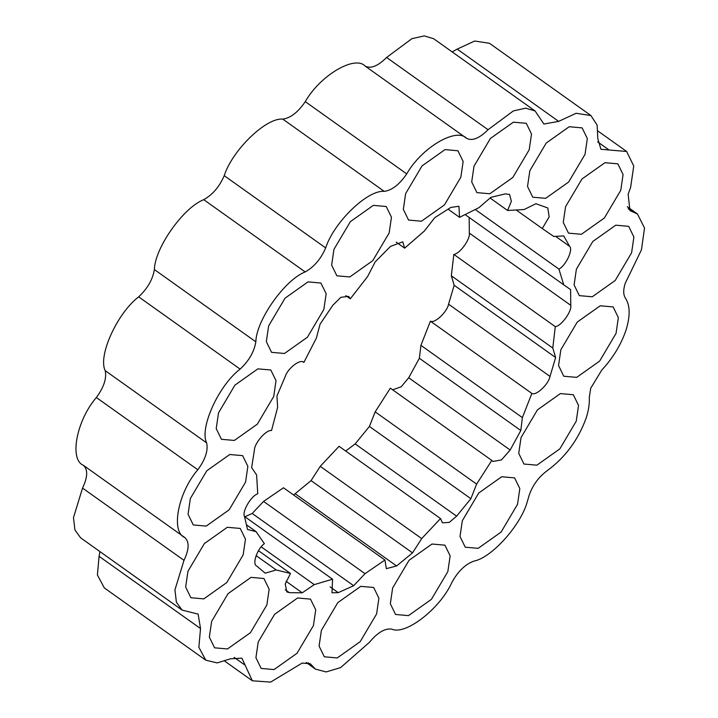 <?xml version="1.0" encoding="UTF-8"?>
<svg xmlns="http://www.w3.org/2000/svg" width="718" height="718" viewBox="0 0 718 718"><rect width="100%" height="100%" fill="white"/><g stroke="black" fill="none" stroke-linecap="round" stroke-linejoin="round"><path stroke-width="1.08" d="M83.028 465.058L184.75 537.504C189.48 541.695 189.229 549.306 183.996 560.336L174.932 589.873L176.395 602.231L182.085 610.094L198.132 614.114L200.528 628.564L198.859 647.232L205.77 660.174L217.168 662.911L230.568 658.783L241.903 658.155L252.341 680.79L270.623 682.1L302.179 663.064L310.266 663.746L315.516 669.149L326.125 671.931L340.628 667.596L369.375 642.377C377.453 632.603 384.902 628.178 391.723 629.094C405.401 635.69 440.331 608.523 451.963 582.244C458.048 571.286 465.336 564.249 473.826 561.135C491.642 557.895 521.133 524.993 527.362 501.415L529.337 494.729C532.962 484.794 538.895 476.797 547.134 470.739C565.165 457.492 578.143 439.999 586.076 418.262C588.58 410.597 589.64 403.731 589.263 397.655L590.717 388.232L601.756 370.102C612.957 357.968 621.007 344.757 625.899 330.451C630.368 316.279 630.216 305.5 625.423 298.114C623.233 294.748 623.161 289.821 625.207 283.332L641.443 249.864L644.522 228.037L637.476 213.982L629.955 210.607L628.142 194.201L630.619 187.371L633.743 166.002L626.652 151.489L600.948 149.281L597.798 138.691L597.143 125.112L590.914 115.526L576.114 113.291L558.658 121.369L543.912 124.034L535.09 110.958L525.684 108.158L513.334 110.94L488.052 129.716C479.382 138.377 472.229 141.249 466.601 138.323C456.208 127.167 421.493 147.782 406.729 173.891C399.531 184.436 392.037 190.261 384.247 191.383C367.751 189.579 333.789 222.374 325.676 247.925C320.919 258.929 314.089 266.925 305.186 271.934C284.822 279.742 256.209 320.264 255.841 341.822C254.172 351.793 248.931 360.885 240.117 369.106C218.631 385.467 199.227 428.251 206.649 442.898C208.292 450.491 205.348 459.448 197.818 469.769C178.109 492.476 170.534 531.742 184.75 537.504L184.876 537.585M590.914 115.526L489.461 43.277L474.661 41.034L457.204 49.111L558.658 121.369M535.09 110.958L433.636 38.709L424.23 35.9L411.881 38.691L386.598 57.467L488.052 129.716M466.601 138.323L365.148 66.074C354.755 54.909 320.04 75.534 305.276 101.642L406.729 173.891M384.247 191.383L282.793 119.125C266.297 117.33 232.336 150.116 224.231 175.668L325.676 247.925M305.186 271.934L203.741 199.676C183.368 207.493 154.756 248.015 154.388 269.564L255.841 341.822M240.117 369.106L138.664 296.848C117.178 313.21 97.774 356.002 105.196 370.641L206.649 442.898M197.818 469.769L96.365 397.512C76.655 420.218 69.081 459.493 83.297 465.246C88.027 469.437 87.775 477.048 82.543 488.078L73.478 517.624L74.941 529.983L80.631 537.845L182.085 610.094M200.528 628.564L99.075 556.315L97.406 574.983L104.316 587.916L205.77 660.174M521.035 437.585L518.728 453.336L523.952 464.034L536.867 465.174L559.834 448.894L576.24 421.179L578.537 405.437L573.314 394.729L560.399 393.59L537.441 409.87L521.035 437.585M560.848 349.783L558.55 365.534L563.774 376.232L576.689 377.372L599.647 361.091L616.053 333.376L618.36 317.625L613.127 306.927L600.221 305.787L577.254 322.068L560.848 349.783M576.392 269.187L574.095 284.938L579.318 295.636L592.233 296.785L615.191 280.496L631.598 252.79L633.904 237.039L628.681 226.341L615.766 225.192L592.799 241.472L576.392 269.187M565.569 206.694L563.262 222.445L568.494 233.144L581.4 234.283L604.368 218.003L620.774 190.288L623.08 174.537L617.848 163.839L604.942 162.699L581.975 178.979L565.569 206.694M529.83 170.731L527.524 186.483L532.756 197.19L545.662 198.33L568.629 182.049L585.035 154.334L587.333 138.583L582.11 127.885L569.203 126.736L546.236 143.026L529.83 170.731M474.006 166.172L471.699 181.923L476.931 192.621L489.838 193.761L512.805 177.481L529.211 149.766L531.508 134.015L526.285 123.317L513.379 122.177L490.412 138.457L474.006 166.172M405.634 193.618L403.336 209.369L408.56 220.067L421.466 221.207L444.433 204.926L460.839 177.211L463.146 161.46L457.913 150.762L445.007 149.622L422.04 165.903L405.634 193.618M333.951 249.361L331.653 265.113L336.877 275.811L349.792 276.96L372.75 260.67L389.156 232.964L391.463 217.213L386.239 206.515L373.324 205.366L350.357 221.656L333.951 249.361M268.64 325.882L266.342 341.633L271.566 352.341L284.472 353.48L307.439 337.2L323.845 309.485L326.151 293.734L320.919 283.036L308.013 281.887L285.046 298.176L268.64 325.882M218.523 412.85L216.217 428.601L221.44 439.299L234.355 440.439L257.322 424.159L273.729 396.444L276.026 380.693L270.803 369.994L257.888 368.855L234.93 385.135L218.523 412.85M190.36 498.507L188.053 514.259L193.286 524.957L206.192 526.097L229.159 509.816L245.565 482.101L247.863 466.35L242.639 455.652L229.733 454.512L206.766 470.793L190.36 498.507M258.22 641.982L255.922 657.733L261.146 668.431L274.052 669.571L297.019 653.29L313.425 625.575L315.732 609.824L310.499 599.126L297.593 597.986L274.626 614.267L258.22 641.982M187.954 571.286L185.657 587.037L190.88 597.735L203.795 598.884L226.753 582.594L243.16 554.888L245.466 539.137L240.243 528.439L227.328 527.29L204.361 543.58L187.954 571.286M211.648 621.366L209.342 637.117L214.565 647.815L227.48 648.964L250.447 632.675L266.854 604.969L269.151 589.218L263.928 578.52L251.013 577.371L228.055 593.651L211.648 621.366M321.395 630.341L319.088 646.092L324.321 656.79L337.227 657.939L360.194 641.65L376.6 613.944L378.898 598.193L373.674 587.486L360.768 586.346L337.801 602.626L321.395 630.341M392.629 588.024L390.332 603.775L395.555 614.473L408.461 615.622L431.428 599.333L447.835 571.618L450.141 555.876L444.909 545.168L432.003 544.029L409.036 560.309L392.629 588.024M462.311 520.747L460.014 536.49L465.237 547.197L478.152 548.337L501.11 532.056L517.516 504.341L519.823 488.59L514.591 477.892L501.685 476.752L478.718 493.033L462.311 520.747M290.485 573.485L285.226 584.012L286.832 591.892L289.363 592.655L302.233 592.817L314.242 584.623L332.56 579.193L332.021 592.763L338.214 592.655L353.66 585.717L365.022 573.673L384.929 560.022L386.347 568.656L396.596 565.955L412.527 552.869L421.699 538.59L440.511 518.567L442.459 522.821L449.288 522.399L456.612 516.17L470.873 498.696L476.617 484.111L491.794 460.417L492.781 461.441L501.451 459.933L510.157 450.015L520.819 430.513L522.372 417.598L531.859 393.437C536.041 396.076 548.606 384.292 550.006 376.42L555.633 357.537L552.779 348.033L555.292 326.654C561.252 326.143 571.968 311.379 570.774 305.338L570.604 289.614L563.729 284.804L558.936 269.106C565.865 265.507 573.287 249.756 569.652 246.373L563.711 235.917L553.74 236.455L542.287 228.557L549.144 216.854L547.798 207.978L535.888 203.706L524.167 209.521L507.599 210.491L511.378 201.255L509.565 194.443L505.292 193.887L490.888 197.333L479.005 207.628L459.556 217.33L458.946 206.254L450.742 207.466L434.785 217.653L424.347 231.043L404.647 248.168L402.771 241.84L390.52 246.373L375.164 261.917L367.58 276.592L350.285 298.832L348.634 296.372L340.853 297.324L332.757 305.347L320.075 324.15L316.369 338.142L303.822 362.482C300.761 358.381 287.9 368.029 285.252 376.429L276.96 395.959L277.624 407.357L271.521 430.522C266.36 429.445 254.522 442.943 254.414 450.015L251.641 467.633L256.595 474.903L257.753 493.76C251.192 495.86 241.966 511.378 244.425 516.17L247.53 529.489L256.102 531.661L264.368 543.661C257.295 548.651 251.937 564.088 256.622 565.963L265.193 573.188L276.224 569.957L290.485 573.485L258.471 550.688M452.152 51.893L457.204 49.111M365.148 66.074C370.775 69 377.928 66.128 386.598 57.467M282.793 119.125C290.584 118.012 298.078 112.179 305.276 101.642M203.741 199.676C212.636 194.677 219.466 186.671 224.231 175.668M138.664 296.848C147.477 288.636 152.719 279.535 154.388 269.564M96.365 397.512C103.895 387.199 106.838 378.242 105.196 370.641M99.075 556.315L99.919 551.577M570.774 305.338L469.321 233.09L469.15 217.357M469.321 233.09C470.514 239.13 459.798 253.885 453.839 254.405L451.326 275.784L454.18 285.279L448.553 304.172C447.152 312.043 434.587 323.818 430.405 321.179L420.919 345.349L419.366 358.264L408.704 377.758L401.138 386.84L392.62 389.793M456.612 516.17L355.159 443.912L369.42 426.438L375.164 411.863L390.341 388.169L491.794 460.417M355.159 443.912L345.663 451.021M396.596 565.955L295.143 493.706L311.074 480.62L320.246 466.341L339.058 446.318L440.511 518.567M295.143 493.706L293.518 494.917M244.892 516.754L252.206 513.469L263.569 501.415L283.475 487.773L384.929 560.022M256.102 531.661L246.427 524.768M276.224 569.957L256.066 555.597M302.233 592.817L286.051 581.284M314.242 584.623L261.226 546.865M332.56 579.193L244.497 516.466M353.66 585.717L252.206 513.469M365.022 573.673L263.569 501.415M412.527 552.869L311.074 480.62M421.699 538.59L320.246 466.341M470.873 498.696L369.42 426.438M476.617 484.111L375.164 411.863M520.819 430.513L419.366 358.264M522.372 417.598L420.919 345.349M531.859 393.437L430.405 321.179M555.633 357.537L454.18 285.279M552.779 348.033L451.326 275.784M555.292 326.654L453.839 254.405M563.729 284.804L465.102 214.565M558.936 269.106L475.244 209.503M542.287 228.557L516.206 209.988M507.599 210.491L490.089 198.015M459.556 217.33L448.086 209.162M404.647 248.168L396.183 242.137M350.285 298.832L345.771 295.61M183.996 560.336L82.543 488.078M245.179 665.254L234.122 657.383M311.917 665.442L308.13 662.741M628.187 208.723L632.316 211.666M597.654 141.886L609.008 149.972M289.363 592.655L285.279 589.747M338.214 592.655L330.109 586.875M510.157 450.015L408.704 377.758M550.006 376.42L448.553 304.172M569.652 246.373L555.597 236.357M252.341 680.79L224.869 661.215M315.516 669.149L306.128 662.463M627.245 206.694L637.476 213.982M598.076 131.134L626.652 151.489"/></g></svg>
